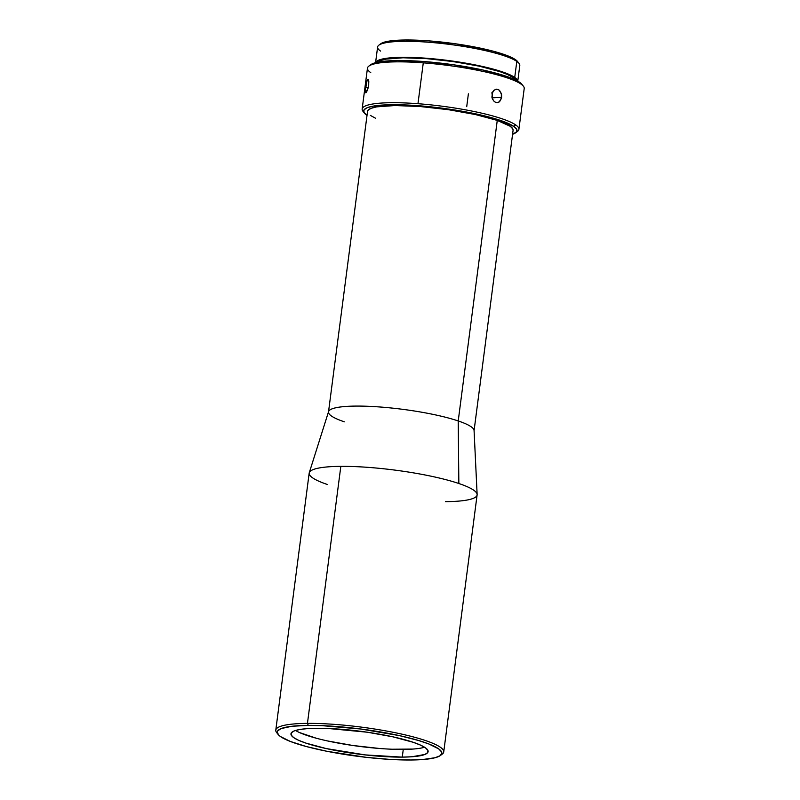 <?xml version="1.0" encoding="UTF-8"?>
<svg xmlns="http://www.w3.org/2000/svg" width="800" height="800" viewBox="0 0 800 800"><rect width="100%" height="100%" fill="white"/><g stroke="black" fill="none" stroke-linecap="round" stroke-linejoin="round"><path stroke-width="1.2" d="M380.6 51.09A71.69 11.86 7.4 0 1 378.87 45.17A71.69 11.86 7.4 0 1 445.09 43.84A71.69 11.86 7.4 0 1 516.81 61.4L515.41 59.63A70 11.58 -172.6 0 0 445.39 42.48A70 11.58 -172.6 0 0 380.74 43.77A70 11.58 -172.6 0 0 379.98 44.5M517.72 81.49L519.8 65.48A71.69 11.86 -172.6 0 0 516.81 61.4L514.73 77.41L501.71 71.65L480.31 65.98L439.84 59.49L413.27 57.48L391.77 57.72L378.63 60.17L375.61 62.67A71.69 11.86 7.4 0 1 438.11 59.31A71.69 11.86 7.4 0 1 514.73 77.41L516.81 61.4A71.69 11.86 -172.6 0 0 439.12 43.19A71.69 11.86 -172.6 0 0 377.61 47.01L375.53 63.02M378.1 62.44L380.77 60.55L385.97 59.11L403.07 57.78L426.81 58.66L453.56 61.61L479.25 66.17L499.98 71.67L507.45 74.5L512.58 77.25L515.18 79.81A69.43 11.49 -172.6 0 0 512.58 77.25L512.41 78.58L512.58 77.25A69.43 11.49 -172.6 0 0 441.34 60.04A69.43 11.49 -172.6 0 0 378.41 62.05M370.76 72.64A79.03 13.08 7.4 0 1 368.86 66.12A79.03 13.08 7.4 0 1 423.28 62.85A79.03 13.08 7.4 0 1 520.91 84.01L519.52 82.24A77.34 12.8 -172.6 0 0 442.15 63.3A77.34 12.8 -172.6 0 0 370.72 64.72A77.34 12.8 -172.6 0 0 369.95 65.44M518.9 129.36L524.21 88.51A79.03 13.08 -172.6 0 0 520.91 84.01A79.03 13.08 -172.6 0 0 423.28 62.85L417.97 103.71A79.03 13.08 -172.6 0 0 362.99 111.32L364.43 113.15A77.34 12.8 7.4 0 1 423.61 106.14A77.34 12.8 7.4 0 1 513.78 126.4L515.6 124.87A79.03 13.08 -172.6 0 0 417.97 103.71L423.28 62.85A79.03 13.08 -172.6 0 0 367.46 68.15L362.16 109A79.03 13.08 7.4 0 1 417.97 103.71A79.03 13.08 7.4 0 1 515.6 124.87A79.03 13.08 7.4 0 1 518.9 129.36A79.03 13.08 7.4 0 1 516.41 132.07M515.64 132.79A77.34 12.8 7.4 0 1 512.57 134.3L516.63 131.77L516.67 129.25L513.78 126.4A77.34 12.8 7.4 0 1 515.64 132.79L517.51 131.39A79.03 13.08 -172.6 0 0 515.6 124.87L513.78 126.4L499.74 120.18L476.65 114.07L448.04 108.98L418.24 105.7L391.81 104.72L372.76 106.2L366.97 107.8L363.99 109.9L363.95 112.43L367.02 115.39A77.34 12.8 7.4 0 1 366.85 115.28A77.34 12.8 7.4 0 1 364.43 113.15M468.39 93.8L466.72 106.69M363.87 112.26A79.03 13.08 7.4 0 1 362.16 109M365.48 88.32L366.55 82.07L367.75 79.47L368.84 81.7L368.22 87.84L365.75 92.77L365.48 88.32M368.04 79.42L368.73 80.79L368.71 85.24L367.51 90.17L366.03 92.72L365.37 89.51L367.13 80.32M443.73 751.95L477.11 494.91A84.67 14.01 -172.6 0 0 458.85 483.51A84.67 14.01 7.4 0 1 477.13 494.5L474.07 430.48A73.38 12.14 -172.6 0 0 458.22 420.95A73.38 12.14 7.4 0 1 474.05 430.84L513.09 130.29A73.38 12.14 -172.6 0 0 497.26 120.4A73.38 12.14 -172.6 0 0 417.04 106.3A73.38 12.14 -172.6 0 0 367.54 111.39L328.51 411.94A73.38 12.14 7.4 0 1 378 406.85A73.38 12.14 7.4 0 1 458.22 420.95L497.26 120.4L458.22 420.95A73.38 12.14 -172.6 0 0 379.03 406.92A73.38 12.14 -172.6 0 0 328.58 411.59L309.27 472.7A84.67 14.01 7.4 0 1 340.83 466.35A84.67 14.01 7.4 0 1 458.85 483.51L458.22 420.95L458.85 483.51A84.67 14.01 -172.6 0 0 340.83 466.35L307.45 723.38A84.67 14.01 7.4 0 1 397.04 733.09A84.67 14.01 7.4 0 1 443.73 751.95A84.67 14.01 7.4 0 1 441.16 754.8M344.34 421.82A73.38 12.14 7.4 0 1 328.51 411.94M327.44 484.51A84.67 14.01 7.4 0 1 309.27 472.7M440.37 755.52L442.24 754.12A84.67 14.01 -172.6 0 0 403.25 734.45A84.67 14.01 -172.6 0 0 307.45 723.38L308.28 725.39A82.98 13.73 7.4 0 1 402.16 736.23A82.98 13.73 7.4 0 1 440.37 755.52A82.98 13.73 7.4 0 1 410.82 760L389.92 759.4L366.41 757.36L326.93 751.29L306.4 746.56L290.44 741.49L280.44 736.53L278.59 734.98L277.25 732.1L277.76 730.81L281.15 728.58L291.79 726.28L308.28 725.39L321.82 725.63L360.76 729.01L399.42 735.62L418.6 740.51L428.65 743.9L438.66 748.86L441.57 751.9L441.85 753.29L440.03 755.76L435.12 757.72L422.4 759.57L410.82 760A82.98 13.73 7.4 0 1 329.35 751.76A82.98 13.73 7.4 0 1 278.13 734.45A82.98 13.73 7.4 0 1 308.28 725.39L307.45 723.38A84.67 14.01 -172.6 0 0 276.68 732.62L278.13 734.45M495.35 89.44L497.78 89.32L499.56 90.36L501.6 94.7L501.61 97.35L492.6 97.82L491.89 92.71L492.6 97.82L501.61 97.35L499.67 101.62L497.25 102.71M492.81 99.75L491.9 97.2L492.56 92.13L493.97 90.28L496.55 89.18M495.82 89.29L498.71 89.72L501.33 93.43L501.36 98.62L498.86 102.23L496.06 102.57L494.22 101.53L492.24 98.47L492.1 93.29L494.34 89.98M367.75 79.47L368.32 79.64M368.31 87.49L365.63 87.05L368.31 87.49M402.27 757.12A69.15 11.44 7.4 0 1 329.1 749.19A69.15 11.44 7.4 0 1 290.97 733.79A69.15 11.44 7.4 0 1 316.82 728.28A69.15 11.44 7.4 0 1 389.99 736.2A69.15 11.44 7.4 0 1 428.12 751.6A69.15 11.44 7.4 0 1 402.27 757.12L403.27 749.42L402.27 757.12L411.92 756.76L424.88 754.46L427.7 752.6L427.9 750.37L425.47 747.84L420.51 745.11L413.21 742.29L392.77 736.8L367.28 732.21L328.11 728.47L307.18 728.63L299.54 729.53L294.21 730.94L291.39 732.79L291.2 735.03L293.62 737.56L298.59 740.29L305.89 743.11L326.32 748.59L365.26 754.91L402.27 757.12M295.53 730.47A69.15 11.44 -172.6 0 0 403.27 749.42A69.15 11.44 -172.6 0 0 424.56 747.23M497.96 102.6L496.06 102.57L494.19 101.5M340.83 466.35A84.67 14.01 -172.6 0 0 309.18 473.1L275.79 730.13A84.67 14.01 7.4 0 1 307.45 723.38L340.83 466.35M277.55 733.55A84.67 14.01 7.4 0 1 275.79 730.13M477.13 494.5A84.67 14.01 7.4 0 1 445.46 501.66M520.91 84.01A79.03 13.08 7.4 0 1 523.38 86.19L521.93 84.36A77.34 12.8 -172.6 0 0 519.52 82.24L520.91 84.01M522.41 85.08L519.52 82.24L505.48 76.02L482.39 69.9L453.77 64.81L423.98 61.53L397.54 60.55L378.49 62.03L370.65 64.78M514.73 77.41L517.73 81.13A71.69 11.86 7.4 0 0 514.73 77.41M518.03 62.2L515.41 59.63L510.24 56.85L493.11 51.16L455.91 43.85L428.94 40.88L405.01 40L387.77 41.34L380.68 43.82M516.81 61.4A71.69 11.86 7.4 0 1 519.04 63.37L517.6 61.55A70 11.58 -172.6 0 0 515.41 59.63L516.81 61.4M513.08 130.35L512.85 128.98L510.27 126.29L497.26 120.4L475.57 114.58L448.52 109.71L420.21 106.53L394.97 105.54L376.63 106.87L370.98 108.36L367.99 110.33L367.53 111.45M370.35 115.39L375.62 118.28M412.92 749.07L391.98 749.23M379.49 748.48L352.82 745.49L327.32 740.9M316.26 738.22L299.59 732.59M378.87 45.17L380.74 43.77M368.86 66.12L370.72 64.72"/></g></svg>

